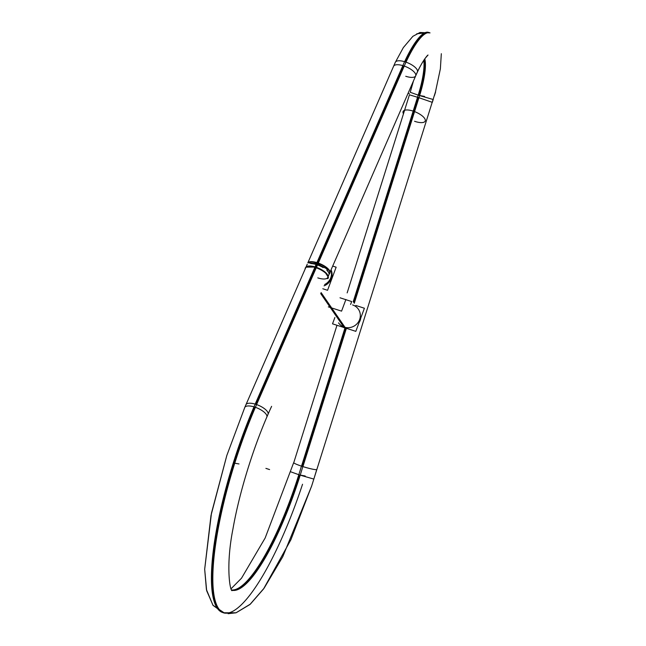 <?xml version="1.0" encoding="UTF-8"?>
<svg xmlns="http://www.w3.org/2000/svg" width="646" height="646" viewBox="0 0 646 646"><rect width="100%" height="100%" fill="white"/><g stroke="black" fill="none" stroke-linecap="round" stroke-linejoin="round"><path stroke-width="0.97" d="M328.16 276.48L328.426 277.732L327.958 277.578M329.315 273.847A12.314 4.595 -156.4 0 0 327.554 268.284A12.314 4.595 -156.4 0 0 316.831 262.591M317.461 263.164A12.04 4.498 23.6 0 1 329.436 273.484A12.04 4.498 -156.4 0 0 317.461 263.164A12.04 4.498 -156.4 0 0 308.207 262.769A12.04 4.498 23.6 0 1 317.461 263.164A12.04 4.498 23.6 0 1 329.436 273.484A12.04 4.498 -156.4 0 0 317.461 263.164A12.04 4.498 -156.4 0 0 308.207 262.769A12.04 4.498 23.6 0 1 317.461 263.164M318.252 263.051A12.314 4.595 -156.4 0 0 307.795 262.631M306.026 267.137A12.04 4.498 -156.4 0 1 316.443 267.339L405.963 62.121A12.04 4.498 -156.4 0 0 395.328 62.291L307.916 262.672M308.788 262.954L317.202 263.762L315.773 267.04L305.986 267.169M327.998 276.722A12.04 4.498 -156.4 0 0 315.046 266.895L316.766 262.946M316.911 262.615L404.566 61.677A12.04 4.498 -156.4 0 1 417.397 71.924M328.007 276.771L324.744 271.7L315.773 267.04L317.202 263.762L326.472 268.663M326.529 268.712L329.331 273.791L327.902 277.077M423.776 60.344A40.157 9.569 107.9 0 1 417.534 97.231L432.311 102.351L433.28 99.331M414.595 78.352A12.04 3.9 -157.3 0 0 414.7 78.142C418.511 69.203 422.048 62.525 425.31 58.132L428.04 55.031C427.022 55.217 419.957 65.198 415.677 75.865A12.04 4.498 -156.4 0 0 403.54 65.835A12.04 4.498 -156.4 0 0 393.608 66.239M428.201 32.3A64.188 15.294 107.9 0 0 404.614 61.685M405.308 61.903A64.212 15.302 -72.1 0 1 429.13 32.566A64.212 15.302 107.9 0 0 405.308 61.903A64.212 15.302 -72.1 0 1 429.146 32.575A64.212 15.302 107.9 0 0 405.308 61.903A64.212 15.302 -72.1 0 1 429.146 32.575L416.783 33.762M433.224 99.508L418.891 95.382A40.133 9.561 107.9 0 0 424.285 59.569A40.133 9.561 -72.1 0 1 418.891 95.382L410.25 92.281L413.456 80.96M347.152 292.896L409.435 94.833L418.931 97.683A40.157 9.569 107.9 0 0 424.769 58.875M395.57 61.895L403.322 47.618L412.859 36.337L420.013 32.478L430.042 32.898A64.188 15.294 107.9 0 0 406.011 62.137M418.939 97.683L354.283 303.257M346.401 328.313L302.909 466.59M417.542 97.239L353.225 301.722M344.964 327.99L301.512 466.146M311.453 486.672L435.493 91.821M231.696 589.992A126.438 30.136 107.9 0 0 301.44 466.121A12.04 1.211 16.5 0 0 316.774 469.456L313.803 479.195M266.822 417.098A12.04 4.498 -156.4 0 0 253.991 406.851A150.47 35.861 107.9 0 0 222.135 612.343M290.87 471.855L299.51 474.955A126.414 30.128 -72.1 0 1 231.761 590.113A126.414 30.128 107.9 0 0 299.51 474.955L313.843 479.082M255.396 407.303A150.47 35.861 107.9 0 0 224.59 613.135L212.954 605.245L206.421 589.564L204.677 569.288L211.476 513.094L226.835 455.446L244.826 407.319L226.835 455.446L211 515.451L204.677 569.223L206.663 590.702L213.059 605.383L223.346 612.779A150.494 35.869 -72.1 0 1 254.694 407.069A150.494 35.869 107.9 0 0 223.346 612.779L236.097 612.779L249.937 604.503L264.149 588.118L282.754 556.747L311.388 486.688L290.878 539.79L263.511 589.007L250.373 604.107L236.008 612.804L228.086 613.7M315.531 267.581L255.881 404.323A12.04 4.498 23.6 0 1 268.017 414.361A12.04 4.498 -156.4 0 0 255.881 404.323A12.04 4.498 -156.4 0 0 245.94 404.735A12.04 4.498 23.6 0 1 255.881 404.323L315.531 267.581L255.881 404.323A12.04 4.498 23.6 0 1 268.009 414.369A12.04 4.498 -156.4 0 0 255.881 404.323L315.531 267.581L255.881 404.323A12.04 4.498 23.6 0 1 268.009 414.369M293.809 462.512A12.04 1.211 16.5 0 0 293.688 462.625A12.04 1.211 16.5 0 0 302.837 466.565A126.438 30.136 107.9 0 1 231.825 590.226M244.681 407.642A12.04 4.498 -156.4 0 1 244.753 407.473A12.04 4.498 -156.4 0 1 255.388 407.303L317.485 264.941A12.04 4.498 -156.4 0 0 310.758 263.592M307.116 264.69A12.04 4.498 -156.4 0 0 306.85 265.11L244.753 407.473M245.94 404.735L305.655 267.848A12.04 4.498 23.6 0 1 315.595 267.444A12.04 4.498 -156.4 0 0 307.31 266.596M305.17 268.962A12.314 4.595 23.6 0 1 307.003 266.693A12.314 4.595 23.6 0 1 316.185 267.799M327.877 277.812L328.039 278.604L327.457 278.41M314.755 267.339A12.314 4.595 23.6 0 1 327.659 275.705A12.314 4.595 23.6 0 1 327.239 278.596M327.514 275.414A12.04 4.498 -156.4 0 0 315.595 267.444A12.04 4.498 23.6 0 1 327.724 277.481L328.919 274.744A12.04 4.498 -156.4 0 0 326.868 270.327M253.991 406.851L314.836 267.363M314.901 267.234L316.088 264.497A12.04 4.498 -156.4 0 1 323.186 267.606M322.806 288.762L327.554 290.296L336.146 267.186L332.698 266.071M331.067 269.826A12.04 11.499 145.5 0 1 324.074 285.847A12.04 11.499 -34.5 0 0 331.067 269.826A12.04 11.499 145.5 0 1 324.074 285.847A12.04 11.499 -34.5 0 0 331.067 269.826A12.04 11.499 145.5 0 1 324.074 285.847M321.127 292.614L345.602 328.176A12.04 11.499 -34.5 0 1 343.276 327.304M358.95 310.032L358.385 309.208A12.04 11.499 145.5 0 1 357.755 322.911A12.04 11.499 145.5 0 1 344.334 327.151L320.909 293.114L344.334 327.151A12.04 11.499 145.5 0 1 338.544 322.863L339.11 323.686M320.707 293.575L344.205 327.724A12.04 11.499 -34.5 0 0 346.611 328.378M324.655 284.523A12.04 11.499 -34.5 0 0 330.938 270.117M359.014 322.75A12.04 11.499 -34.5 0 0 360.783 317.985M334.87 317.517L332.52 323.832L355.817 331.35L364.409 308.247L355.801 305.461M344.334 327.151A12.04 11.499 145.5 0 0 359.596 319.633A12.04 11.499 145.5 0 0 352.595 304.928A12.04 11.499 145.5 0 1 359.596 319.633A12.04 11.499 145.5 0 1 344.334 327.151L320.909 293.114L344.334 327.151A12.04 11.499 145.5 0 0 359.596 319.633A12.04 11.499 145.5 0 0 352.595 304.928A12.04 11.499 145.5 0 1 359.596 319.633A12.04 11.499 145.5 0 1 344.334 327.151L320.909 293.114M317.606 262.833L403.54 65.835A12.04 4.498 -156.4 0 1 415.766 74.645A12.04 4.498 -156.4 0 1 405.736 76.276M424.285 59.569A40.133 9.561 -72.1 0 1 418.891 95.382L424.583 96.407L418.891 95.382A40.133 9.561 -72.1 0 0 424.285 59.569M418.237 97.457L353.75 302.481M345.699 328.087L302.207 466.372M299.51 474.955L305.203 475.981L299.51 474.955A126.414 30.128 -72.1 0 1 231.761 590.113A126.414 30.128 107.9 0 0 299.51 474.955A126.414 30.128 -72.1 0 1 231.761 590.113M302.538 484.25A150.494 35.869 -72.1 0 1 217.5 607.757A150.494 35.869 -72.1 0 1 254.694 407.069A150.494 35.869 -72.1 0 0 217.5 607.757A150.494 35.869 -72.1 0 0 302.538 484.25M409.394 93.67L408.094 93.25L409.394 93.67M412.358 110.854A12.04 4.498 23.6 0 1 425.278 119.881A12.04 4.498 23.6 0 1 414.554 121.27M345.901 299.502L341.572 311.138L328.338 306.866L341.572 311.138L328.338 306.866L341.572 311.138L345.901 299.502M403.475 113.825A12.04 4.498 23.6 0 1 413.755 111.306M269.6 469.569L265.894 468.374L269.6 469.569M238.996 463.957L233.311 462.94M234.708 463.392L233.521 462.253M340.014 297.79L351.666 301.553L350.584 304.46L351.666 301.553L340.014 297.79M317.792 277.885A12.04 4.498 -156.4 0 0 327.821 276.262A12.04 4.498 -156.4 0 0 315.595 267.444M305.938 267.202L307.092 264.561M305.833 267.444L307.262 264.166M328.007 276.827L414.764 77.956M435.461 91.926L440.37 68.847L441.323 53.707M336.978 325.269L293.728 462.778M435.59 91.99L434.435 95.665M271.611 406.342C254.766 442.655 239.626 490.694 232.964 528.896C225.43 566.857 230.234 591.623 232.1 590.646L232.092 590.638M293.688 462.625L265.167 537.973L241.523 578.186L231.123 588.708"/></g></svg>
